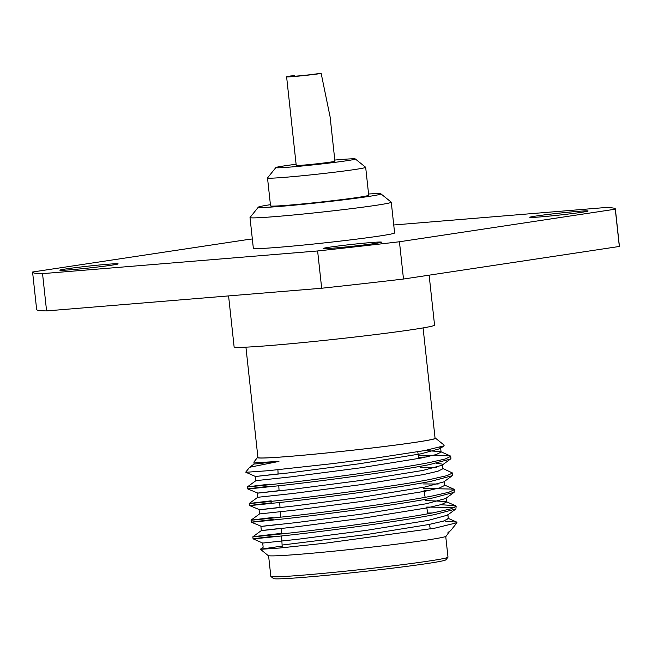 <?xml version="1.0" encoding="UTF-8"?>
<svg xmlns="http://www.w3.org/2000/svg" width="652" height="652" viewBox="0 0 652 652"><rect width="100%" height="100%" fill="white"/><g stroke="black" fill="none" stroke-linecap="round" stroke-linejoin="round"><path stroke-width="0.98" d="M286.611 76.814A19.462 0.636 -6.2 0 1 290.735 75.966L294.582 75.648A14.54 0.481 -6.2 0 0 291.501 76.284A14.54 0.481 -6.2 0 0 301.257 75.673A14.54 0.481 -6.2 0 0 317.328 73.774L321.175 73.456L330.108 116.879L334.924 161.199A19.462 0.636 -6.2 0 1 330.8 162.046A19.462 0.636 -6.2 0 1 309.292 164.589A19.462 0.636 -6.2 0 1 296.228 165.396L286.611 76.814A19.462 0.636 -6.2 0 0 299.667 76.007A19.462 0.636 -6.2 0 0 321.175 73.456M296.106 164.255A39.968 1.312 -6.2 0 0 284.321 165.877A39.968 1.312 -6.2 0 0 275.861 167.572A39.968 1.312 -6.2 0 0 302.055 166.007A39.968 1.312 -6.2 0 0 346.84 160.718A39.968 1.312 -6.2 0 0 355.291 158.941A39.968 1.312 -6.2 0 0 334.802 160.058M275.861 167.572L267.532 177.915A49.373 1.622 -6.2 0 0 267.516 177.972A49.373 1.622 -6.2 0 0 300.645 175.91A49.373 1.622 -6.2 0 0 355.21 169.455A49.373 1.622 -6.2 0 0 365.674 167.303A49.373 1.622 -6.2 0 0 365.642 167.254L355.291 158.941M267.516 177.972L270.547 205.885A49.373 1.622 -6.2 0 0 303.677 203.823A49.373 1.622 -6.2 0 0 358.241 197.369A49.373 1.622 -6.2 0 0 368.706 195.217L365.674 167.303M250.009 217.54L253.343 248.265A71.044 2.331 -6.2 0 0 301.028 245.299A71.044 2.331 -6.2 0 0 379.537 236.008A71.044 2.331 -6.2 0 0 394.607 232.919L391.265 202.201A71.044 2.331 173.8 0 1 376.204 205.29A71.044 2.331 173.8 0 1 297.695 214.581A71.044 2.331 173.8 0 1 250.009 217.54A71.044 2.331 173.8 0 1 250.042 217.466L258.347 207.14A61.663 2.029 -6.2 0 0 298.755 204.736A61.663 2.029 -6.2 0 0 367.858 196.578A61.663 2.029 -6.2 0 0 380.89 193.831A61.663 2.029 -6.2 0 0 368.576 194.011M380.89 193.831L391.224 202.128A71.044 2.331 173.8 0 1 391.265 202.201M581.886 212.259A29.307 0.962 173.8 0 1 549.497 216.089A29.307 0.962 173.8 0 1 529.823 217.312A29.307 0.962 173.8 0 1 536.042 216.04A29.307 0.962 173.8 0 1 568.43 212.202A29.307 0.962 173.8 0 1 588.104 210.979A29.307 0.962 173.8 0 1 581.886 212.259M111.908 265.144A29.307 0.962 173.8 0 1 79.52 268.974A29.307 0.962 173.8 0 1 59.845 270.197A29.307 0.962 173.8 0 1 66.064 268.926A29.307 0.962 173.8 0 1 98.452 265.087A29.307 0.962 173.8 0 1 118.126 263.864A29.307 0.962 173.8 0 1 111.908 265.144M375.25 243.44A29.307 0.962 173.8 0 1 342.862 247.271A29.307 0.962 173.8 0 1 323.188 248.493A29.307 0.962 173.8 0 1 329.407 247.214A29.307 0.962 173.8 0 1 361.795 243.383A29.307 0.962 173.8 0 1 381.469 242.161A29.307 0.962 173.8 0 1 375.25 243.44M228.583 295.918L234.117 346.888A100.807 3.309 -6.2 0 0 301.778 342.683A100.807 3.309 -6.2 0 0 413.189 329.496A100.807 3.309 -6.2 0 0 434.558 325.112L429.13 275.168M423.083 327.915L435.08 438.315A89.096 2.926 173.8 0 1 416.188 442.195A89.096 2.926 173.8 0 1 317.728 453.849A89.096 2.926 173.8 0 1 257.923 457.557L245.926 347.157M269.398 484.183C235.731 488.177 241.346 487.753 286.236 482.912C328.103 478.128 396.75 468.984 429.138 462.618L445.226 459L450.719 456.367L450.149 455.829L418.307 455.243M269.618 486.196C235.951 490.198 241.566 489.774 286.456 484.925C328.323 480.149 396.97 471.005 429.358 464.64L450.467 459.057L450.939 458.389L450.719 456.367M426.31 456.987L418.641 457.256M271.199 500.817C237.54 504.819 243.155 504.395 288.045 499.546C329.912 494.77 398.559 485.626 430.948 479.261L447.036 475.634L452.529 473.01L442.325 468.234M271.419 502.839C237.76 506.84 243.375 506.417 288.265 501.567C330.132 496.783 398.779 487.647 431.168 481.282L452.276 475.699L452.529 473.01M273.009 517.46C239.349 521.461 244.965 521.038 289.855 516.188C331.721 511.404 400.369 502.268 432.757 495.903L448.837 492.276L454.338 489.644L453.759 489.114L423.694 488.454M273.229 519.481C239.569 523.474 245.185 523.051 290.075 518.21C331.941 513.426 400.589 504.289 432.969 497.916L454.085 492.341L454.338 489.644M429.929 490.263L424.02 490.467M281.452 533.385L274.818 534.102C241.158 538.096 246.766 537.672 291.664 532.831C333.522 528.047 402.178 518.91 434.558 512.537L450.646 508.919L456.139 506.286L455.373 505.675L440.825 504.721M275.038 536.123C241.37 540.117 246.986 539.693 291.884 534.852C333.742 530.068 402.398 520.924 434.778 514.558L455.895 508.984L456.139 506.286M454.786 507.468L426.71 507.077M245.82 472.072L246.073 472.276A102.698 3.374 173.8 0 1 245.82 472.072A102.698 3.374 173.8 0 1 245.861 471.958L249.667 467.264L278.942 461.412L260.45 462.447L253.897 462.032L257.491 457.508A89.569 2.942 -6.2 0 0 316.196 454.012A89.569 2.942 -6.2 0 0 416.555 442.162A89.569 2.942 -6.2 0 0 435.487 438.177A89.569 2.942 -6.2 0 0 435.047 438.014M278.127 473.922L255.47 476.49L255.926 480.654L247.434 486.857L247.646 488.886L257.915 493.124L292.626 489.318L360.972 480.434L422.798 470.459L441.974 465.267L442.439 464.599L441.738 464.012L436.294 463.238M279.064 490.654L257.279 493.132L257.736 497.289L249.243 503.499L249.455 505.528L259.724 509.766L294.427 505.952L362.781 497.068L424.599 487.093L443.784 481.909L452.276 475.699M279.993 507.386L259.088 509.774L259.537 513.939L251.053 520.141L251.264 522.17L261.533 526.409L296.236 522.594L364.59 513.711L426.408 503.735L445.593 498.552L454.085 492.341M281.167 528.307L261.346 530.573L252.854 536.783L253.066 538.813L262.707 543.059L298.045 539.237L366.4 530.353L428.217 520.377L447.402 515.186L455.895 508.984M246.073 472.276L268.168 470.703L332.284 463.67L374.378 458.283L424.623 450.589L443.988 445.838L444.159 445.137L435.487 438.177M449.676 531.168L446.139 536.213A89.569 2.942 173.8 0 1 427.182 540.011A89.569 2.942 173.8 0 1 329.594 551.592A89.569 2.942 173.8 0 1 268.143 555.553L260.384 549.237L281.851 546.107M449.684 531.796L447.981 532.488L450.613 530.655L456.995 522.725L434.721 528.185L325.91 543.116L279.512 548.03L260.368 549.31M445.732 521.372L456.685 522.089L456.995 522.725M268.583 555.708L270.833 576.376A89.096 2.926 -6.2 0 0 270.89 576.466A89.096 2.926 -6.2 0 0 332.015 572.529A89.096 2.926 -6.2 0 0 429.097 561.013A89.096 2.926 -6.2 0 0 447.948 557.232A89.096 2.926 -6.2 0 0 447.989 557.134L445.74 536.466M447.948 557.232L445.87 559.815A86.757 2.853 173.8 0 1 427.516 563.491A86.757 2.853 173.8 0 1 332.985 574.705A86.757 2.853 173.8 0 1 273.473 578.544L270.89 576.466M270.417 204.679A61.663 2.029 -6.2 0 0 258.347 207.14M447.981 532.488L449.75 531.437M432.292 512.969L427.671 513.026M280.93 524.126L260.898 526.417L261.346 530.573L261.982 530.565L296.693 526.759L365.038 517.875L426.864 507.9L441.51 504.518L446.506 502.04L446.058 497.883M245.845 472.26L255.478 476.498L290.816 472.676L359.162 463.792L420.988 453.816L440.173 448.625L440.638 447.957L439.904 447.362M282.104 545.039L366.848 534.518L428.666 524.542L443.319 521.16L448.315 518.682L447.867 514.526M455.569 505.756L445.805 501.453L425.65 500.565M259.537 513.939L294.883 510.117L363.229 501.233L425.055 491.258L439.701 487.883L444.705 485.406L444.248 481.241M438.209 484.02L422.961 483.939M257.727 497.297L293.074 493.474L361.428 484.591L423.246 474.615L437.899 471.241L442.895 468.764L442.439 464.599M436.4 467.378L420.271 467.321M255.926 480.654L291.265 476.832L359.619 467.949L421.436 457.973L436.09 454.599L441.086 452.121L440.385 451.534L424.607 450.573M253.897 462.032L254.117 464.012L254.753 464.004L278.942 461.412M252.34 238.974A293.09 9.633 -6.2 0 0 248.51 239.423L32.665 271.99A293.09 9.633 -6.2 0 0 32.6 272.243A293.09 9.633 -6.2 0 0 42.543 273.636L46.585 310.914A293.09 9.633 173.8 0 1 36.651 309.521L32.6 272.243M615.349 208.933L619.4 246.212A293.09 9.633 173.8 0 1 619.335 246.464L615.284 209.194A293.09 9.633 -6.2 0 0 615.349 208.933A293.09 9.633 -6.2 0 0 605.415 207.54L393.743 224.989M403.49 279.032A293.09 9.633 173.8 0 1 321.672 288.241L317.622 250.963A293.09 9.633 -6.2 0 0 399.44 241.762L403.49 279.032L619.335 246.464M321.672 288.241L46.585 310.914M615.284 209.194L399.44 241.762M317.622 250.963L42.543 273.636M277.891 469.75L278.135 474.143M278.787 485.797L279.072 490.883M279.724 502.537L280.01 507.623M280.246 511.812L280.547 517.24M281.175 528.552L281.485 533.98M281.599 536.009L282.251 547.778M441.974 465.267L450.467 459.057M440.173 448.625L443.988 445.838M262.699 543.059L263.155 547.215L260.384 549.237M440.638 447.957L441.086 452.121M447.753 518.153L456.685 522.089M444.134 484.876L453.759 489.114M440.524 451.591L450.149 455.829M254.117 464.012L249.667 467.264M417.753 451.787L418.837 458.478M424.175 491.429L425.128 497.313M426.84 507.9L427.793 513.8M429.513 524.371L430.255 528.951"/></g></svg>
